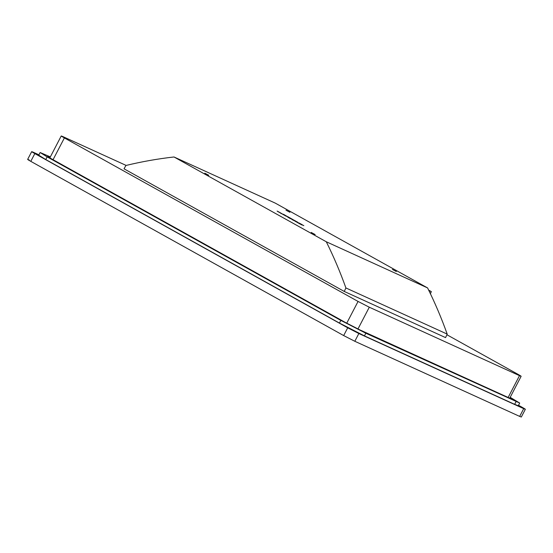 <?xml version="1.0" encoding="UTF-8"?>
<svg xmlns="http://www.w3.org/2000/svg" width="553" height="553" viewBox="0 0 553 553"><rect width="100%" height="100%" fill="white"/><g stroke="black" fill="none" stroke-linecap="round" stroke-linejoin="round"><path stroke-width="0.83" d="M518.534 405.28L522.212 407.326C525.737 409.317 526.235 409.759 523.712 408.646L525.35 409.275L521.313 417.031L519.675 416.402L354.819 341.284L343.669 335.567L30.788 161.352C27.263 159.361 26.765 158.918 29.288 160.024M275.304 203.138L427.587 287.926C434.962 302.754 441.501 318.148 447.204 334.109L445.566 337.606L344.27 291.452L124.017 168.81L125.939 165.471C141.962 161.607 157.985 158.773 174.008 156.976L275.304 203.138M519.675 416.402L523.712 408.646L358.856 333.528L347.706 327.811L34.825 153.596C31.3 151.605 30.802 151.163 33.325 152.269L38.931 154.826M27.65 159.402L31.687 151.646L33.325 152.269M510.184 397.317L519.696 403.054L518.299 405.729L514.643 404.34L364.441 335.899L339.431 323.07L45.754 159.547L38.738 155.193L40.127 152.517L50.344 156.893M50.088 157.391L47.717 156.464M49.576 157.729L49.818 157.259C46.583 155.842 47.226 156.409 51.747 158.967L345.425 322.489L359.803 329.865L510.004 398.312L512.106 399.107L509.99 397.69M519.696 403.054L365.837 333.224L340.821 320.394L47.143 156.872L40.127 152.517M446.907 334.745L517.988 374.319C521.52 376.317 522.025 376.766 519.495 375.653L369.293 307.212L358.061 301.447L64.39 137.925C60.858 135.927 60.353 135.485 62.876 136.598L126.139 165.423M509.735 398.188L521.14 376.275L519.495 375.653L508.145 397.462M49.832 157.882L61.238 135.969L62.876 136.598M315.162 234.555L311.201 232.433L315.162 234.555M396.349 271.551L392.388 269.429L396.349 271.551M208.758 175.308L204.797 173.186L208.758 175.308M289.945 212.304L285.984 210.181L289.945 212.304M174.008 156.976L326.298 241.772L427.587 287.926M326.298 241.772C333.666 256.599 340.206 271.993 345.908 287.954L447.204 334.109M345.908 287.954L344.27 291.452M277.876 211.405L278.456 211.903M277.813 211.433L278.318 211.661M277.122 211.059L277.806 211.536M278.152 211.64L279.203 212.138L278.021 211.709M293.387 219.838L293.761 220.011M292.903 219.638L292.254 219.444M292.848 219.596L293.201 219.755M293.394 220.025L292.834 219.769M281.581 213.513L281.947 213.686M281.09 213.313L280.399 213.085M281.035 213.271L281.387 213.43M282.141 213.956L281.021 213.444M298.827 222.887L298.309 222.762M287.982 217.135L288.383 217.322M287.864 217.025L289.254 217.73L287.795 217.156M289.8 218.034L289.233 217.778M288.341 217.343L290.325 218.331L287.968 217.308M284.712 215.041L285.348 215.359L284.712 215.055M285.514 215.442L284.339 214.868L285.514 215.442M285.618 215.67L285.058 215.4M300.099 223.771L300.818 224.152M299.795 223.785L298.233 223.025M299.809 223.868L299.422 223.689M293.809 220.474L292.952 220.087M290.207 218.076L291.555 218.774L290.207 218.076M279.97 212.58L278.671 211.923L279.956 212.608M279.362 212.283L278.823 211.999M279.583 212.4L278.083 211.771M279.901 212.711L279.521 212.497M295.24 221.096L297.251 221.933L295.53 221.082M285.244 215.788L286.509 216.202L284.788 215.352M285.853 216.043L285.341 215.788M301.979 224.656L302.609 224.974L301.973 224.663M302.774 225.057L301.606 224.483L302.774 225.057M302.526 225.112L301.572 224.781M296.249 221.739L297.348 222.237L296.249 221.739M297.659 222.403L297.314 222.313M295.537 221.352L295.15 221.138M296.553 221.919L295.461 221.483M297.106 222.292L296.622 222.071M291.479 219.064L292.15 219.368M292.288 219.61L291.583 219.036M290.484 218.532L291.514 219.168M288.866 217.322L288.383 217.053L288.86 217.336M288.97 217.37L290.339 218.096L288.991 217.398M294.21 220.495L295.385 220.896L293.664 220.046M293.373 220.059L294.141 220.453M295.06 220.771L294.224 220.474M282.521 214.046L283.862 214.744L282.521 214.046M283.323 214.675L282.168 213.9M300.77 223.896L298.738 222.887L300.749 223.937M299.816 223.488L301.758 224.442L299.747 223.557M289.108 217.771L288.272 217.481M289.433 218.089L289.039 217.91M286.025 215.774L286.661 216.092L286.019 215.781M286.827 216.175L285.652 215.601L286.827 216.175M300.383 224.179L299.961 223.993M294.846 220.937L295.516 221.241M295.655 221.49L294.949 220.91M293.843 220.405L294.88 221.041M291.818 219.002L292.496 219.306M292.634 219.555L291.922 218.974M291.5 219.023L290.85 218.663M280.938 213.099L279.832 212.546L281.042 213.34M280.862 213.23L280.005 212.808M297.168 221.947L297.611 222.195M297.645 222.216L296.38 221.573L297.645 222.216M303.362 225.396L303.811 225.645M303.839 225.665L302.574 225.023L303.839 225.665M302.574 225.023L303.832 225.679M286.198 216.14L287.263 216.624L286.198 216.14M287.263 216.624L285.88 215.981M283.295 214.225L284.643 214.923L283.295 214.225M284.297 214.951L283.793 214.875M297.507 222.417L298.136 222.735L297.5 222.424M298.302 222.818L297.134 222.244L298.302 222.818M298.032 222.859L297.279 222.493M292.419 219.61L292.82 219.79M292.302 219.493L293.691 220.205L292.233 219.624M292.8 219.963L292.406 219.783M283.724 214.716L285.072 215.414L283.724 214.716M284.512 215.338L283.371 214.571M290.443 218.601L289.585 218.214M286.71 216.354L288.707 217.177L286.986 216.32M288.327 217.156L287.539 216.755M301.032 224.518L300.597 224.159M301.551 224.822L300.438 224.076M428.769 290.443L431.34 291.611L430.358 293.83M354.819 341.284L358.856 333.528M343.669 335.567L347.706 327.811M30.788 161.352L34.825 153.596M516.039 401.665L514.643 404.34M365.837 333.224L364.441 335.899M340.821 320.394L339.431 323.07M47.143 156.872L45.754 159.547M369.293 307.212L357.957 328.994M358.061 301.447L346.731 323.208M64.39 137.925L53.053 159.699M428.603 290.09L431.333 291.611L428.603 290.09"/></g></svg>
